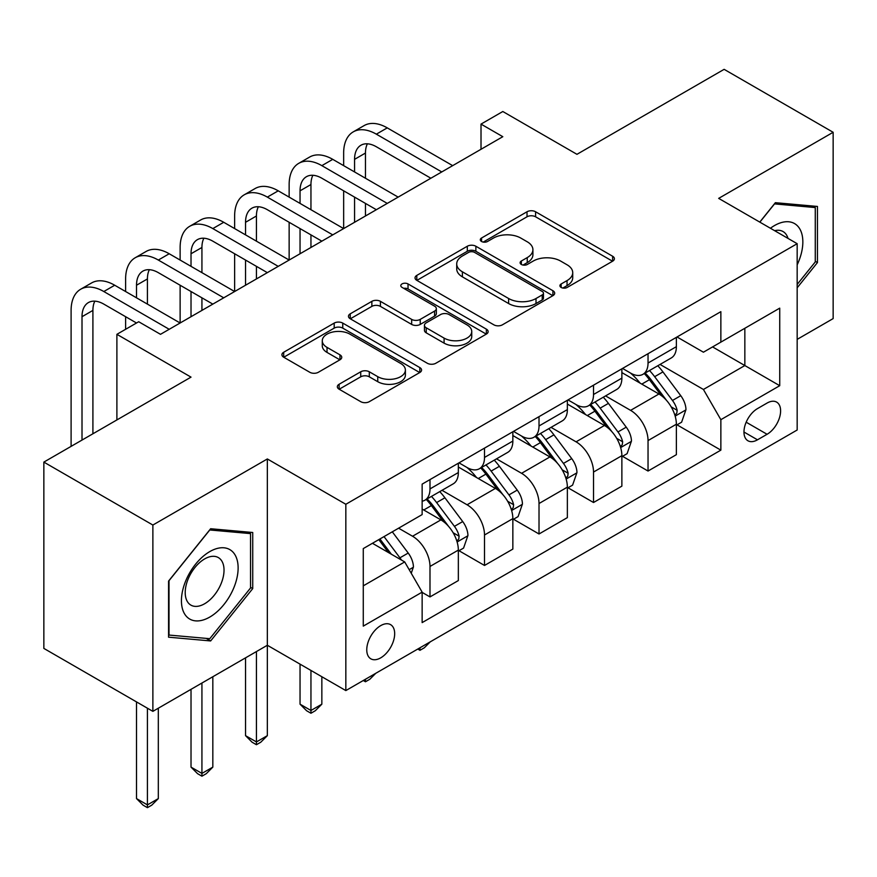<?xml version="1.0" encoding="UTF-8"?>
<svg xmlns="http://www.w3.org/2000/svg" width="877" height="877" viewBox="0 0 877 877"><rect width="100%" height="100%" fill="white"/><g stroke="black" fill="none" stroke-linecap="round" stroke-linejoin="round"><path stroke-width="1.32" d="M561.159 287.448A4.242 2.445 0 0 0 567.156 287.448L612.628 261.193A6.051 3.497 0 0 0 614.404 258.715A6.051 3.497 0 0 0 612.628 256.248L535.584 211.763A6.051 3.497 0 0 0 527.022 211.763L481.55 238.018A4.242 2.445 0 0 0 480.3 239.75A4.242 2.445 0 0 0 481.55 241.482A4.242 2.445 0 0 0 487.535 241.482L493.422 238.084A19.371 11.182 0 0 1 520.817 238.084L527.241 241.789A19.371 11.182 0 0 1 532.909 249.693A19.371 11.182 0 0 1 527.241 257.608L521.355 261.006A4.242 2.445 0 0 0 520.116 262.738A4.242 2.445 0 0 0 521.355 264.459A4.242 2.445 0 0 0 527.34 264.459L533.227 261.061A19.371 11.182 0 0 1 560.622 261.061L567.046 264.777A19.371 11.182 0 0 1 572.725 272.681A19.371 11.182 0 0 1 567.046 280.585L561.159 283.984A4.242 2.445 0 0 0 559.921 285.716A4.242 2.445 0 0 0 561.159 287.448L561.159 283.984M380.717 657.849A19.732 11.39 120 0 0 393.609 640.462A19.732 11.39 120 0 0 390.583 624.643A19.732 11.39 120 0 0 380.717 625.619A19.732 11.39 120 0 0 367.825 643.016A19.732 11.39 120 0 0 370.85 658.824A19.732 11.39 120 0 0 380.717 657.849M339.114 384.258A6.051 3.497 0 0 0 337.338 386.724A6.051 3.497 0 0 0 339.114 389.202L360.732 401.677A6.051 3.497 0 0 0 369.294 401.677L419.798 372.517A6.051 3.497 0 0 0 421.574 370.05A6.051 3.497 0 0 0 419.798 367.573L342.754 323.098A6.051 3.497 0 0 0 334.192 323.098L283.688 352.258A6.051 3.497 0 0 0 281.912 354.725A6.051 3.497 0 0 0 283.688 357.202L309.789 372.276A6.051 3.497 0 0 0 318.351 372.276L339.969 359.789A6.051 3.497 0 0 0 341.745 357.323A6.051 3.497 0 0 0 339.969 354.845L327.022 347.38A16.192 9.351 0 0 1 322.276 340.758A16.192 9.351 0 0 1 332.273 332.131A16.192 9.351 0 0 1 349.923 334.148L400.646 363.44A16.192 9.351 0 0 1 405.393 370.05A16.192 9.351 0 0 1 395.395 378.689A16.192 9.351 0 0 1 377.746 376.661L369.294 371.782A6.051 3.497 0 0 0 360.732 371.782L339.114 384.258L339.114 389.202M797.171 339.366L833.15 318.592L833.15 132.284L724.128 69.338L576.956 154.319L502.817 111.511L481.013 124.106L502.817 136.691L160.502 334.323L138.698 321.738L116.893 334.323L116.893 419.93M152.872 525.038L152.872 711.357L267.342 645.264L267.342 458.956L152.872 525.038L43.85 462.102L191.022 377.132L116.893 334.323M267.342 458.956L345.834 504.275L797.171 243.696L797.171 430.004L345.834 690.583L345.834 504.275M833.15 132.284L718.68 198.377L797.171 243.696M493.85 324.819A6.051 3.497 0 0 0 502.411 324.819L552.916 295.659A6.051 3.497 0 0 0 554.692 293.192A6.051 3.497 0 0 0 552.916 290.725L475.871 246.24A6.051 3.497 0 0 0 467.309 246.24L416.805 275.4A6.051 3.497 0 0 0 415.029 277.866A6.051 3.497 0 0 0 416.805 280.344L493.85 324.819M403.727 288.358A4.242 2.445 0 0 1 408.024 288.961L408.024 283.929L486.362 329.149A6.051 3.497 0 0 1 488.138 331.616A6.051 3.497 0 0 1 486.362 334.093L435.847 363.253A6.051 3.497 0 0 1 427.296 363.253L350.241 318.768L350.241 313.823A6.051 3.497 0 0 0 348.476 316.301A6.051 3.497 0 0 0 350.241 318.768M350.241 313.823L371.859 301.348A6.051 3.497 0 0 1 380.421 301.348L411.664 319.392A6.051 3.497 0 0 0 420.226 319.392L434.564 311.105A6.051 3.497 0 0 0 436.34 308.638A6.051 3.497 0 0 0 434.564 306.161L402.039 287.382A4.242 2.445 0 0 1 400.8 285.65A4.242 2.445 0 0 1 403.409 283.392A4.242 2.445 0 0 1 408.024 283.929M152.872 711.357L43.85 648.41L43.85 462.102M767.079 403.058L757.487 408.605A19.119 11.039 120 0 0 745.001 425.444A19.119 11.039 120 0 0 747.928 440.769A19.119 11.039 120 0 0 757.487 439.815L767.079 434.279A19.119 11.039 120 0 0 779.576 417.43A19.119 11.039 120 0 0 776.638 402.115A19.119 11.039 120 0 0 767.079 403.058M677.033 336.976L703.42 352.203L720.861 342.129L720.861 311.664L422.144 484.126L422.144 514.591L363.275 548.585L363.275 626.123L422.144 592.139L422.144 622.604L720.861 450.142L720.861 419.677L703.42 389.465L660.052 364.437M720.861 342.129L779.73 308.145L779.73 385.694L720.861 419.677M256.435 651.556L256.435 741.942L267.342 735.65L267.342 645.264L345.834 690.583M481.013 124.106L481.013 149.276M712.573 346.919L744.847 365.545L744.847 328.283L779.73 308.145M703.42 389.465L744.847 365.545L779.73 385.694M363.275 585.847L404.703 561.927L372.429 543.291M422.144 592.392L429.993 596.919L429.993 566.454A24.666 14.24 -120 0 0 412.552 536.242L398.596 528.184M429.993 596.919L458.342 580.563L458.342 550.098A24.666 14.24 -120 0 0 440.901 519.886L422.144 509.055M459 550.723L484.51 565.457L484.51 534.992A24.666 14.24 -120 0 0 467.068 504.779L442.019 490.32M484.51 565.457L512.848 549.09L512.848 518.625A24.666 14.24 -120 0 0 495.406 488.412L458.342 467.013M513.505 519.25L539.015 533.983L539.015 503.519A24.666 14.24 -120 0 0 521.574 473.306L496.525 458.846M539.015 533.983L567.364 517.616L567.364 487.152A24.666 14.24 -120 0 0 549.923 456.939L512.848 435.54M568.011 487.776L593.521 502.51L593.521 472.045A24.666 14.24 -120 0 0 576.079 441.833L551.041 427.373M593.521 502.51L621.87 486.143L621.87 455.678A24.666 14.24 -120 0 0 604.428 425.466L567.364 404.067M622.527 456.314L648.037 471.037L648.037 440.572A24.666 14.24 -120 0 0 630.596 410.359L605.547 395.9M648.037 471.037L676.375 454.67L676.375 424.216A24.666 14.24 -120 0 0 658.934 394.003L621.87 372.593M622.527 368.439L630.596 373.098A24.666 14.24 -120 0 0 642.929 374.326A24.666 14.24 -120 0 0 648.037 363.034L648.037 353.716M568.011 399.912L576.079 404.571A24.666 14.24 -120 0 0 588.412 405.799A24.666 14.24 -120 0 0 593.521 394.497L593.521 385.189M513.505 431.385L521.574 436.044A24.666 14.24 -120 0 0 533.907 437.261A24.666 14.24 -120 0 0 539.015 425.97L539.015 416.652M459 462.859L467.068 467.518A24.666 14.24 -120 0 0 479.401 468.735A24.666 14.24 -120 0 0 484.51 457.443L484.51 448.125M677.033 424.841L720.861 450.142M642.929 374.326L671.267 357.959A24.666 14.24 -120 0 0 676.375 346.667L676.375 337.349M588.412 405.799L616.761 389.432A24.666 14.24 -120 0 0 621.87 378.14L621.87 368.822M533.907 437.261L562.256 420.894A24.666 14.24 -120 0 0 567.364 409.603L567.364 400.296M479.401 468.735L507.739 452.368A24.666 14.24 -120 0 0 512.848 441.076L512.848 431.758M422.144 501.205A24.666 14.24 -120 0 0 424.885 500.208L453.234 483.841A24.666 14.24 -120 0 0 458.342 472.55L458.342 463.231M424.885 500.208A24.666 14.24 -120 0 0 429.993 488.917L429.993 479.598M404.703 561.927L422.144 592.139M797.171 287.788L817.452 262.563L817.452 206.446L775.367 202.686L759.767 222.1M168.57 637.184L210.644 640.944L252.729 588.599L252.729 532.492L210.644 528.732L168.57 581.078L168.57 637.184M815.27 261.302L817.452 262.563M250.548 587.338L252.729 588.599M206.205 638.379L210.644 640.944M562.859 288.04L567.046 285.628A19.371 11.182 0 0 0 572.725 277.713L572.725 272.681M532.909 249.693L532.909 254.736A19.371 11.182 0 0 1 527.241 262.64L523.043 265.062M612.552 261.236L535.584 216.794A6.051 3.497 0 0 0 527.022 216.794L483.238 242.074M552.839 295.713L475.871 251.271A6.051 3.497 0 0 0 467.309 251.271L416.882 280.388M542.216 294.924A4.242 2.445 0 0 0 543.466 293.192A4.242 2.445 0 0 0 542.216 291.46L474.589 252.412A4.242 2.445 0 0 0 468.592 252.412L462.387 255.996A19.371 11.182 0 0 0 456.72 263.911A19.371 11.182 0 0 0 462.387 271.815L508.616 298.509A19.371 11.182 0 0 0 536.011 298.509L542.216 294.924L542.216 299.956A4.242 2.445 0 0 0 543.466 298.224L543.466 293.192M456.72 263.911L456.72 268.943A19.371 11.182 0 0 0 462.387 276.847L462.387 271.815M542.216 299.956L536.011 303.541A19.371 11.182 0 0 1 508.616 303.541L462.387 276.847M350.329 318.811L371.859 306.38L371.859 301.348M436.34 308.638L436.34 313.67A6.051 3.497 0 0 1 434.564 316.148L420.226 324.424A6.051 3.497 0 0 1 411.664 324.424L380.421 306.38A6.051 3.497 0 0 0 371.859 306.38M408.024 288.961L486.275 334.137M444.091 338.105A16.192 9.351 0 0 0 461.74 340.133A16.192 9.351 0 0 0 471.738 331.495A16.192 9.351 0 0 0 466.992 324.885L449.123 314.569A6.051 3.497 0 0 0 440.561 314.569L426.222 322.846A6.051 3.497 0 0 0 424.446 325.323A6.051 3.497 0 0 0 426.222 327.79L444.091 338.105L444.091 343.137A16.192 9.351 0 0 0 461.74 345.165A16.192 9.351 0 0 0 471.738 336.527L471.738 331.495M424.446 325.323L424.446 330.355A6.051 3.497 0 0 0 426.222 332.822L426.222 327.79M444.091 343.137L426.222 332.822M405.393 370.05L405.393 375.082A16.192 9.351 0 0 1 395.395 383.72A16.192 9.351 0 0 1 377.746 381.692L369.294 376.814A6.051 3.497 0 0 0 360.732 376.814L339.191 389.245M322.276 340.758L322.276 345.801A16.192 9.351 0 0 0 327.022 352.411L327.022 347.38M339.892 359.844L327.022 352.411M419.721 372.561L342.754 328.13A6.051 3.497 0 0 0 334.192 328.13L283.764 357.246M676.375 425.213L681.615 422.199L685.967 409.603A16.345 9.439 -120 0 0 680.76 395.691L662.935 371.903A47.183 27.242 -120 0 0 657.794 365.742M640.067 383.106A47.183 27.242 -120 0 0 630.41 372.999M674.895 415.205L676.792 413.155L677.154 410.304A16.345 9.439 -120 0 0 672.473 400.471L654.659 376.693A47.183 27.242 -120 0 0 649.506 370.522M645.11 373.054A39.158 22.605 60 0 1 651.545 380.366L666.619 400.493M644.277 373.547A47.183 27.242 60 0 1 649.418 379.708L661.269 395.527M430.289 641.821L424.325 647.785L419.962 650.306L417.781 649.046M419.962 647.785L419.962 650.306M343.652 165.643L343.652 153.058A46.251 26.705 60 0 1 353.234 131.879L364.13 125.586A46.251 26.705 60 0 1 387.261 127.878L452.675 165.643M353.234 131.879A46.251 26.705 60 0 1 376.354 134.17L441.767 171.936M430.87 178.228L376.354 146.766A30.838 17.803 -120 0 0 360.94 145.231A30.838 17.803 -120 0 0 354.56 159.351L354.56 171.936M367.386 143.817A30.838 17.803 -120 0 0 365.457 153.058L365.457 178.228M354.56 197.117L354.56 222.287M365.457 203.409L365.457 215.994M234.63 228.59L234.63 215.994A46.251 26.705 60 0 1 244.212 194.826L255.119 188.533A46.251 26.705 60 0 1 278.239 190.824L343.652 228.59L343.652 190.824M621.87 456.687L627.099 453.672L631.462 441.076A16.345 9.439 -120 0 0 626.244 427.165L608.43 403.376A47.183 27.242 -120 0 0 603.277 397.215M585.562 414.58A47.183 27.242 -120 0 0 575.904 404.472M620.379 446.678L622.286 444.628L622.637 441.778A16.345 9.439 -120 0 0 617.967 431.944L600.142 408.156A47.183 27.242 -120 0 0 595.001 401.995M590.605 404.527A39.158 22.605 60 0 1 597.029 411.839L612.113 431.966M589.761 405.021A47.183 27.242 60 0 1 594.913 411.181L606.752 426.989M375.773 673.295L369.82 679.258L365.457 681.769L363.275 680.508M365.457 679.247L365.457 681.769M567.364 488.16L572.593 485.134L576.956 472.55A16.345 9.439 -120 0 0 571.738 458.627L553.924 434.849A47.183 27.242 -120 0 0 548.772 428.678M531.056 446.042A47.183 27.242 -120 0 0 521.387 435.935M565.873 478.151L567.77 476.101L568.132 473.24A16.345 9.439 -120 0 0 563.451 463.418L545.637 439.629A47.183 27.242 -120 0 0 540.484 433.468M536.099 436.001A39.158 22.605 60 0 1 542.523 443.313L557.608 463.44M535.255 436.483A47.183 27.242 60 0 1 540.396 442.655L552.247 458.463M310.951 670.445L310.951 710.48L321.848 704.176L321.848 676.737M321.848 704.176L315.303 710.732L310.951 713.242L306.588 710.732L300.044 704.176L300.044 664.141M300.044 704.176L310.951 710.48L310.951 713.242M512.848 519.633L518.088 516.608L522.44 504.023A16.345 9.439 -120 0 0 517.233 490.1L499.408 466.323A47.183 27.242 -120 0 0 494.266 460.151M476.54 477.516A47.183 27.242 -120 0 0 466.882 467.408M511.357 509.625L513.264 507.564L513.615 504.713A16.345 9.439 -120 0 0 508.945 494.891L491.12 471.102A47.183 27.242 -120 0 0 485.979 464.942M481.583 467.474A39.158 22.605 60 0 1 488.018 474.775L503.091 494.913M480.739 467.956A47.183 27.242 60 0 1 485.891 474.128L497.741 489.936M267.342 735.65L260.798 742.194L256.435 744.716L252.072 742.194L245.538 735.65L245.538 657.849M245.538 735.65L256.435 741.942L256.435 744.716M289.147 197.117L289.147 184.532A46.251 26.705 60 0 1 298.728 163.352L309.625 157.06A46.251 26.705 60 0 1 332.756 159.351L398.158 197.117M298.728 163.352A46.251 26.705 60 0 1 321.848 165.643L387.261 203.409M376.354 209.702L321.848 178.228A30.838 17.803 -120 0 0 306.435 176.705A30.838 17.803 -120 0 0 300.044 190.824L300.044 203.409M312.881 175.279A30.838 17.803 -120 0 0 310.951 184.532L310.951 209.702M300.044 228.59L300.044 253.76M310.951 234.883L310.951 247.467M180.125 260.052L180.125 247.467A46.251 26.705 60 0 1 189.706 226.299L200.603 220.006A46.251 26.705 60 0 1 223.734 222.287L289.147 260.052L289.147 222.287M244.212 194.826A46.251 26.705 60 0 1 267.342 197.117L332.756 234.883M321.848 241.175L267.342 209.702A30.838 17.803 -120 0 0 251.918 208.178A30.838 17.803 -120 0 0 245.538 222.298L245.538 234.883M258.364 206.753A30.838 17.803 -120 0 0 256.435 215.994L256.435 241.175M245.538 260.052L245.538 285.233M256.435 266.356L256.435 278.941M125.619 291.526L125.619 278.941A46.251 26.705 60 0 1 135.19 257.761L146.097 251.469A46.251 26.705 60 0 1 169.217 253.76L234.63 291.526L234.63 253.76M189.706 226.299A46.251 26.705 60 0 1 212.826 228.59L278.239 266.356M267.342 272.648L212.826 241.175A30.838 17.803 -120 0 0 197.413 239.651A30.838 17.803 -120 0 0 191.022 253.76L191.022 266.356M203.859 238.226A30.838 17.803 -120 0 0 201.929 247.467L201.929 272.648M191.022 291.526L191.022 316.707M201.929 297.818L201.929 310.414M71.103 446.36L71.103 310.414A46.251 26.705 60 0 1 80.684 289.235L91.592 282.942A46.251 26.705 60 0 1 114.712 285.233L180.125 322.999L180.125 285.233M458.342 551.096L463.571 548.081L467.934 535.485A16.345 9.439 -120 0 0 462.716 521.574L444.902 497.785A47.183 27.242 -120 0 0 439.75 491.624M456.851 541.087L458.748 539.037L459.109 536.187A16.345 9.439 -120 0 0 454.429 526.353L436.614 502.576A47.183 27.242 -120 0 0 431.462 496.404M427.077 498.947A39.158 22.605 60 0 1 433.501 506.248L448.585 526.375M426.233 499.43A47.183 27.242 60 0 1 431.385 505.59L443.225 521.409M201.929 683.03L201.929 773.415L212.826 767.123L212.826 676.737M212.826 767.123L206.292 773.667L201.929 776.189L197.566 773.667L191.022 767.123L191.022 689.322M191.022 767.123L201.929 773.415L201.929 776.189M135.19 257.761A46.251 26.705 60 0 1 158.32 260.052L223.734 297.818M212.826 304.111L158.32 272.648A30.838 17.803 -120 0 0 142.907 271.114A30.838 17.803 -120 0 0 136.516 285.233L136.516 297.818M149.353 269.699A30.838 17.803 -120 0 0 147.424 278.941L147.424 304.111M125.619 329.292L125.619 316.707M797.171 264.843A40.09 23.142 120 0 0 799.046 227.757A40.09 23.142 120 0 0 770.434 228.25M787.995 238.391A27.439 15.841 120 0 0 786.143 234.411A27.439 15.841 120 0 0 783.062 231.55A27.439 15.841 120 0 0 774.665 230.695M774.413 203.881L815.27 207.575L815.27 261.938L797.171 284.455M812.573 206.018L815.27 207.575M759.855 222.144L774.501 203.935M209.778 551.6A40.09 23.142 120 0 0 181.429 600.701A40.09 23.142 120 0 0 209.778 617.068A40.09 23.142 120 0 0 238.127 567.967A40.09 23.142 120 0 0 209.778 551.6M204.615 558.945A27.439 15.841 120 0 0 186.691 583.128A27.439 15.841 120 0 0 190.89 605.119A27.439 15.841 120 0 0 204.615 603.76A27.439 15.841 120 0 0 222.55 579.576A27.439 15.841 120 0 0 218.34 557.586A27.439 15.841 120 0 0 204.615 558.945M250.548 587.974L209.778 638.697L169.009 635.058L169.009 580.695L209.778 529.971L250.548 533.611L250.548 587.974M247.851 532.054L250.548 533.611M411.247 573.251L413.429 566.959A16.345 9.439 -120 0 0 408.211 553.047L392.304 531.824M401.414 560.019A16.345 9.439 -120 0 0 399.923 557.827L384.027 536.603M379.927 538.971L391.35 554.22M378.787 539.629L388.478 552.565M147.424 708.199L147.424 804.889L158.32 798.596L158.32 708.199M158.32 798.596L151.776 805.141L147.424 807.662L143.061 805.141L136.516 798.596L136.516 701.907M136.516 798.596L147.424 804.889L147.424 807.662M80.684 289.235A46.251 26.705 60 0 1 103.815 291.526L169.217 329.292M136.516 322.999L103.815 304.111A30.838 17.803 -120 0 0 88.391 302.587A30.838 17.803 -120 0 0 82.01 316.707L82.01 440.068M94.837 301.162A30.838 17.803 -120 0 0 92.907 310.414L92.907 433.775M412.552 536.242L440.901 519.886M467.068 504.779L495.406 488.412M521.574 473.306L549.923 456.939M576.079 441.833L604.428 425.466M630.596 410.359L658.934 394.003M648.037 363.034L676.375 346.667M648.037 440.572L676.375 424.216M593.521 472.045L621.87 455.678M593.521 394.497L621.87 378.14M539.015 503.519L567.364 487.152M539.015 425.97L567.364 409.603M484.51 534.992L512.848 518.625M484.51 457.443L512.848 441.076M429.993 566.454L458.342 550.098M429.993 488.917L458.342 472.55M746.174 422.21L767.079 434.279M743.97 432.021L757.487 439.815M567.046 285.628L567.046 280.585M521.355 264.459L521.355 261.006M527.241 262.64L527.241 257.608M481.55 241.482L481.55 238.018M527.022 216.794L527.022 211.763M535.584 216.794L535.584 211.763M612.628 261.193L612.628 256.248M416.805 280.344L416.805 275.4M467.309 251.271L467.309 246.24M475.871 251.271L475.871 246.24M552.916 295.659L552.916 290.725M508.616 303.541L508.616 298.509M536.011 303.541L536.011 298.509M380.421 306.38L380.421 301.348M411.664 324.424L411.664 319.392M420.226 324.424L420.226 319.392M434.564 316.148L434.564 311.105M486.362 334.093L486.362 329.149M360.732 376.814L360.732 371.782M369.294 376.814L369.294 371.782M377.746 381.692L377.746 376.661M339.969 359.789L339.969 354.845M283.688 357.202L283.688 352.258M334.192 328.13L334.192 323.098M342.754 328.13L342.754 323.098M419.798 372.517L419.798 367.573M675.158 416.104L685.869 409.921M654.659 376.693L662.935 371.903M641.811 384.104L649.418 379.708M672.473 400.471L680.76 395.691M671.179 406.851L677.154 410.304M387.261 127.878L376.354 134.17M365.457 153.058L354.56 159.351M620.653 447.577L631.352 441.394M600.142 408.156L608.43 403.376M587.294 415.577L594.913 411.181M617.967 431.944L626.244 427.165M616.663 438.325L622.637 441.778M566.136 479.05L576.847 472.867M545.637 439.629L553.924 434.849M532.788 447.051L540.396 442.655M563.451 463.418L571.738 458.627M562.157 469.798L568.132 473.24M511.631 510.513L522.341 504.341M491.12 471.102L499.408 466.323M478.272 478.524L485.891 474.128M508.945 494.891L517.233 490.1M507.651 501.271L513.615 504.713M332.756 159.351L321.848 165.643M310.951 184.532L300.044 190.824M278.239 190.824L267.342 197.117M256.435 215.994L245.538 222.298M223.734 222.287L212.826 228.59M201.929 247.467L191.022 253.76M457.125 541.986L467.825 535.803M436.614 502.576L444.902 497.785M423.766 509.986L431.385 505.59M454.429 526.353L462.716 521.574M453.135 532.734L459.109 536.187M169.217 253.76L158.32 260.052M147.424 278.941L136.516 285.233M409.175 569.666L413.319 567.276M399.923 557.827L408.211 553.047M114.712 285.233L103.815 291.526M92.907 310.414L82.01 316.707"/></g></svg>
